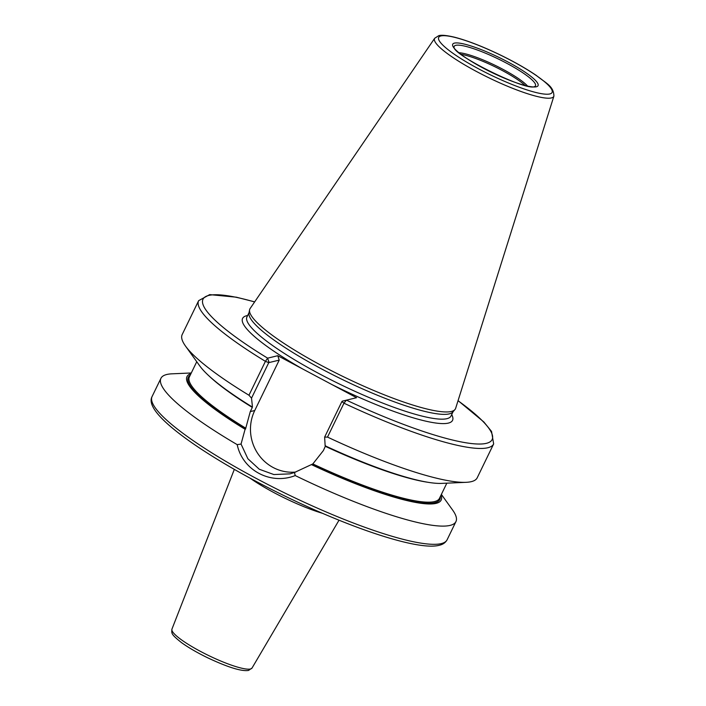 <?xml version="1.0" encoding="UTF-8"?>
<svg xmlns="http://www.w3.org/2000/svg" width="706" height="706" viewBox="0 0 706 706"><rect width="100%" height="100%" fill="white"/><g stroke="black" fill="none" stroke-linecap="round" stroke-linejoin="round"><path stroke-width="1.06" d="M553.91 96.104L455.652 408.306A114.266 20.086 -154.1 0 1 454.92 409.595A114.266 20.086 -154.1 0 1 451.355 411.466A114.266 20.086 25.9 0 1 335.571 372.821A114.266 20.086 25.9 0 1 249.571 309.881A114.266 20.086 25.9 0 1 250.136 308.513L434.719 38.23A66.276 11.649 25.9 0 0 482.092 74.421A66.276 11.649 25.9 0 0 551.412 97.931A66.276 11.649 -154.1 0 0 553.91 96.104C553.68 86.017 546.109 83.396 536.525 75.586C526.517 68.756 514.515 61.916 500.51 55.068C482.913 46.578 467.646 40.63 454.717 37.25C442.944 34.444 439.82 35.379 438.779 35.662L434.719 38.23M249.571 309.881L248.971 313.067A113.419 19.936 25.9 0 0 334.326 375.539A113.419 19.936 25.9 0 0 449.254 413.884A113.419 19.936 -154.1 0 0 452.793 412.03L454.92 409.595M252.439 406.753L251.53 398.14L248.962 395.236L265.421 361.34L267.636 358.154L277.793 355.709L356.565 397.69L342.198 401.193M277.793 355.709L279.214 360.122L269.057 362.566M254.61 301.947A160.694 28.24 25.9 0 0 267.636 358.154L268.977 362.319M251.53 398.14L268.765 362.637L265.421 361.34A163.977 28.814 25.9 0 1 198.642 300.668L182.183 334.565A163.977 28.814 -154.1 0 0 185.519 346.09A163.977 28.814 -154.1 0 0 248.962 395.236M295.743 472.058A42.325 40.745 76.5 0 1 257.805 453.552A42.325 40.745 76.5 0 1 254.742 410.521L279.214 360.122M209.152 376.06A139.003 24.428 25.9 0 0 252.316 407.424L250.286 411.589L245.494 429.16A139.823 24.569 -154.1 0 1 190.196 375.239M252.033 406.85A141.288 24.834 -154.1 0 1 199.833 366.008L185.519 346.09M466.075 482.322L441.568 483.389A141.288 24.834 -154.1 0 1 325.139 445.804L324.636 437.093L327.513 437.093A163.977 28.814 -154.1 0 0 466.075 482.322A163.977 28.814 -154.1 0 0 477.194 477.821L493.653 443.924L491.544 431.437L483.848 421.967L458.07 400.629M458.035 400.726A160.694 28.24 25.9 0 1 479.021 444.039A160.694 28.24 25.9 0 1 346.408 400.134L343.972 403.197L327.513 437.093M441.374 494.412L452.617 510.05A163.977 28.814 -154.1 0 1 455.952 521.575A163.977 28.814 -154.1 0 1 450.057 525.405A163.977 28.814 -154.1 0 1 295.24 475.57C270.627 485.296 242.529 470.32 237.198 444.639A163.977 28.814 -154.1 0 1 160.933 378.319A163.977 28.814 -154.1 0 1 166.828 374.48A163.977 28.814 -154.1 0 1 172.052 373.818L191.291 372.98M493.653 443.924A163.977 28.814 25.9 0 1 343.972 403.197L341.88 401.59L324.636 437.093M295.24 475.57L294.437 472.499L312.837 463.93L323.401 450.552L325.545 445.707M294.437 472.499L289.919 473.867L273.857 474.547L259.287 469.252L247.868 458.741L241.046 444.056L237.198 444.639M190.973 373.633A141.288 24.834 25.9 0 0 245.097 429.257L241.046 444.056M311.514 464.645A141.288 24.834 25.9 0 0 441.065 495.065M440.95 35.944A63.028 11.075 25.9 0 0 478.8 68.941A63.028 11.075 25.9 0 0 549.815 93.96A63.028 11.075 -154.1 0 0 511.965 60.963A63.028 11.075 -154.1 0 0 440.95 35.944M454.417 43.119A47.443 8.34 -154.1 0 1 507.87 61.951A47.443 8.34 -154.1 0 1 536.357 86.785A47.443 8.34 -154.1 0 1 482.904 67.953A47.443 8.34 -154.1 0 1 454.417 43.119M453.111 411.66L450.993 416.028A113.419 19.936 -154.1 0 1 446.924 418.676A113.419 19.936 25.9 0 1 329.587 379.113A113.419 19.936 25.9 0 1 246.941 316.941L249.059 312.581M247.638 315.503A116.702 20.509 -154.1 0 0 246.773 315.688A116.702 20.509 25.9 0 0 302.583 368.92M331.776 384.479A116.702 20.509 25.9 0 0 448.345 423.097A116.702 20.509 -154.1 0 0 451.699 414.59M254.742 410.521L250.286 411.589M152.09 396.534A163.977 28.814 25.9 0 0 271.581 486.408A163.977 28.814 25.9 0 0 441.215 543.62A163.977 28.814 -154.1 0 0 447.11 539.781C445.451 542.711 442.803 544.555 439.15 545.297C418.737 550.751 353.379 529.244 286.724 496.945C254.266 481.174 225.761 465.228 201.219 449.122C189.737 441.55 180.074 434.481 172.229 427.933C155.126 413.654 148.41 403.188 152.09 396.534L160.933 378.319M325.422 446.377A139.003 24.428 25.9 0 0 427.907 482.277M196.753 361.728L189.384 376.898A139.003 24.428 25.9 0 0 245.785 428.207M312.837 463.93A139.003 24.428 25.9 0 0 439.467 498.339L446.836 483.16M440.279 496.671A139.823 24.569 -154.1 0 1 311.92 464.548M322.457 513.297A58.704 10.316 -154.1 0 1 249.986 478.112M252.033 668.035L248.538 670.435C241.549 671.547 227.879 667.311 207.52 657.727C197.062 652.618 188.378 647.57 181.468 642.592C170.878 634.147 171.567 633.476 171.937 629.143A44.522 7.828 25.9 0 0 204.705 653.588A44.522 7.828 25.9 0 0 250.489 668.979A44.522 7.828 25.9 0 0 252.033 668.035L339.012 520.216M455.811 45.325A45.166 7.934 -154.1 0 1 504.569 62.128A45.166 7.934 -154.1 0 1 534.892 86.467L534.618 86.556C526.694 91.559 452.811 54.98 454.046 47.205L454.046 47.223A45.166 7.934 25.9 0 1 455.811 45.325M459.059 52.729A41.38 7.272 -154.1 0 1 495.18 65.376A41.38 7.272 -154.1 0 1 527.461 85.938M461.053 54.318A41.027 7.21 -154.1 0 1 524.982 85.355M254.672 301.868L236.289 297.182L209.691 294.614L198.642 300.668M268.518 360.907L269.118 362.249M455.952 521.575L447.11 539.781M171.937 629.143L234.321 469.384"/></g></svg>
